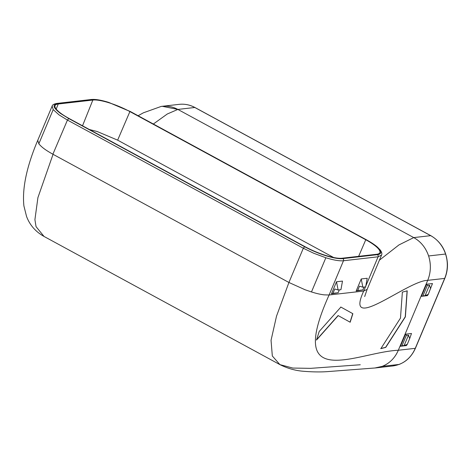 <?xml version="1.0" encoding="UTF-8"?>
<svg xmlns="http://www.w3.org/2000/svg" width="471" height="471" viewBox="0 0 471 471"><rect width="100%" height="100%" fill="white"/><g stroke="black" fill="none" stroke-linecap="round" stroke-linejoin="round"><path stroke-width="0.71" d="M404.118 345.555L401.963 345.796L406.349 335.352L408.51 335.111L404.118 345.555L407.262 344.354L409.664 338.649L408.51 335.111M401.963 345.796L400.45 346.262L406.414 345.584L407.262 344.354M400.45 346.262L405.531 334.175L406.349 335.352M409.664 338.649L411.495 333.492L405.531 334.175M153.352 124.014L167.299 113.994L177.861 109.425L413.732 237.59C420.833 241.588 425.784 247.711 428.604 255.965C431.206 264.308 430.906 272.438 427.709 280.345L398.319 350.259C394.91 358.06 389.535 363.429 382.199 366.361L374.934 367.986A31.963 28.607 83.5 0 0 398.313 350.259C357.919 351.937 285.014 393.108 329.094 294.987L363.706 291.043L365.449 286.892M427.403 295.647L421.439 296.324L426.52 284.237L427.344 285.414L429.499 285.173L425.107 295.617L428.257 294.416L427.403 295.647M428.257 294.416L432.484 283.554L426.52 284.237M425.107 295.617L421.439 296.324M422.952 295.859L427.344 285.414M430.653 288.711L429.499 285.173M362.835 287.186L361.233 278.95L367.215 278.267L365.655 286.868L362.835 287.186L359.508 286.15L357.677 290.507L362.847 289.918L364.054 287.051M338.113 290.006L340.939 289.689L342.494 281.087L336.512 281.77L331.449 293.822L332.956 293.327L334.787 288.976L338.113 290.006L336.512 281.77M338.219 315.611L316.524 340.033L319.185 331.49L340.886 307.074L352.861 313.698L350.183 322.235L338.09 315.541L316.394 339.962M340.757 307.004L352.732 313.627L350.053 322.164M407.091 290.772L405.254 316.777L385.619 347.327L380.715 348.569M339.332 289.871L338.125 292.738L332.956 293.327M338.125 292.738L331.449 293.822M357.677 290.507L356.164 291.001L362.847 289.918M361.233 278.95L356.164 291.001M311.478 291.949C316.224 293.398 319.144 294.169 324.101 294.864L329.094 294.987L343.489 260.751L378.095 256.801A1.596 1.425 83.5 0 0 377.401 254.67L342.794 258.62A1.596 1.425 83.5 0 1 343.489 260.751C339.491 261.14 333.615 260.139 325.85 257.755L311.478 291.949L305.114 289.777L288.923 282.476L53.052 154.311L37.916 197.62L34.913 219.674L36.049 226.651L44.044 236.454C35.572 231.72 29.738 225.026 26.529 216.366L23.903 205.921C22.055 188.447 26.67 166.575 37.751 140.311M82.525 125.786L92.846 100.052L58.239 104.003A29.473 6.988 -157.2 0 0 55.03 105.634A29.473 6.988 -157.2 0 0 56.02 108.872A29.473 6.988 -157.2 0 0 69.149 118.521L305.02 246.686A29.473 6.988 22.8 0 0 325.802 255.465A29.473 6.988 22.8 0 0 342.064 258.226L376.67 254.275A29.473 6.988 22.8 0 0 379.85 252.697A29.473 6.988 22.8 0 0 378.884 249.406A29.473 6.988 22.8 0 0 365.761 239.757L129.89 111.586L117.644 140.152L333.603 257.496M402.369 292.108L407.221 290.842L405.384 316.848L385.749 347.398L380.845 348.64L400.48 318.09L402.369 292.108M360.274 364.76L310.701 368.346L292.803 368.063L279.915 364.625L272.326 355.982L271.049 340.321L276.512 316.165L288.923 282.476L303.318 248.241L313.692 253.245L325.855 257.755M92.846 100.052A29.473 6.988 -157.2 0 1 109.107 102.813A29.473 6.988 -157.2 0 1 129.89 111.586M89.343 129.496L97.256 131.544L117.644 140.152M342.794 258.62A30.374 7.2 -157.2 0 1 314.481 251.49A30.374 7.2 -157.2 0 1 304.619 246.733L68.748 118.562L60.718 113.599C53.152 107.9 52.081 104.568 57.509 103.602L92.116 99.652C95.907 99.287 101.495 100.235 108.872 102.501L130.284 111.545L366.155 239.71A30.374 7.2 -157.2 0 1 379.685 249.654A1.596 1.437 -36.9 0 1 380.356 250.125C381.81 252.297 382.211 253.94 381.563 255.058L367.139 289.371L363.706 291.043C343.665 334.781 407.845 280.404 427.703 280.345L444.659 278.414L415.269 348.328C411.86 356.129 406.485 361.498 399.143 364.43L392.891 365.955L375.94 367.892M430.853 235.683L194.976 107.518A1.596 0.601 -61.5 0 0 194.817 107.488L430.688 235.659A31.963 28.607 83.5 0 1 445.554 254.034A31.963 28.607 83.5 0 1 447.285 263.801A31.963 28.607 83.5 0 1 444.659 278.414L444.83 278.326C446.743 273.728 447.621 268.876 447.45 263.766C446.579 251.12 441.044 241.758 430.853 235.683A1.596 0.601 -61.5 0 0 430.688 235.659L413.744 237.59L398.949 244.926L379.402 260.192M38.834 143.796L37.757 140.311L52.146 106.069L53.205 109.608L38.834 143.796C41.666 147.235 45.446 150.037 52.887 154.223L67.441 120.07L303.318 248.241L304.619 246.733M195.088 107.635A1.596 0.601 -61.5 0 0 194.976 107.518C189.948 104.815 184.673 103.767 179.163 104.356A31.963 28.607 -96.5 0 1 194.817 107.488L177.867 109.425L162.212 106.293L161.035 106.452M138.103 115.731L143.437 112.787L161.217 106.422A31.963 28.607 -96.5 0 0 161.212 106.422L161.217 106.422A31.963 28.607 -96.5 0 1 177.861 109.425L413.732 237.59A31.963 28.607 83.5 0 1 427.703 280.345L398.313 350.259L415.269 348.328A1.596 0.377 22.8 0 0 415.44 348.24C410.789 358.502 403.276 364.407 392.891 365.955M382.199 366.361L399.143 364.43M358.655 256.33L365.761 239.757M130.284 111.545A1.596 0.601 -61.5 0 1 130.449 111.568L366.32 239.739C370.983 242.277 374.698 244.737 377.471 247.128L380.356 250.125A1.596 1.437 -36.9 0 1 380.38 250.154M379.685 249.654C381.757 252.527 380.998 254.199 377.401 254.67M381.563 255.058L378.095 256.801L365.808 286.038M428.604 255.965L445.554 254.034M68.748 118.562L67.441 120.07L58.993 114.847L53.205 109.608M108.872 102.501A1.596 0.583 -72.7 0 0 108.748 102.407L130.449 111.568A1.596 0.601 -61.5 0 1 130.555 111.692M57.509 103.602A1.596 1.425 -96.5 0 0 56.726 103.449L56.726 103.449A1.596 1.425 -96.5 0 0 56.72 103.449C53.882 103.997 52.358 104.874 52.146 106.069M92.116 99.652A1.596 1.425 -96.5 0 0 91.333 99.499L56.726 103.449M58.239 104.003L56.196 109.095M91.339 99.499C95.413 99.11 101.218 100.076 108.748 102.407A1.596 0.583 -72.7 0 0 108.589 102.413M415.44 348.24L444.83 278.326M44.044 236.454L279.915 364.625C287.451 368.369 295.164 370.577 303.053 371.242C312.879 372.055 321.516 372.143 328.952 371.507L374.934 367.986M364.666 296.547L367.139 289.371M179.163 104.356L162.212 106.293"/></g></svg>
